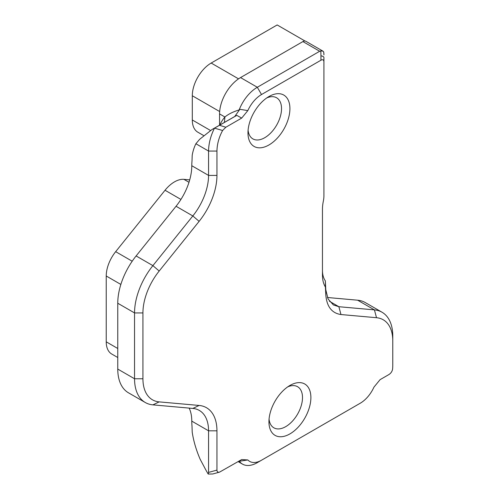 <?xml version="1.0" encoding="UTF-8"?>
<svg xmlns="http://www.w3.org/2000/svg" width="499" height="499" viewBox="0 0 499 499"><rect width="100%" height="100%" fill="white"/><g stroke="black" fill="none" stroke-linecap="round" stroke-linejoin="round"><path stroke-width="0.75" d="M305.001 41.018L277.176 24.95L211.183 63.049A26.697 15.413 120 0 0 192.302 95.746L192.302 119.978A26.697 15.413 120 0 0 197.835 132.198L203.492 135.46M302.905 41.579A5.932 3.424 -60 0 1 305.868 41.286L323.021 51.185L321.013 50.873L319.684 51.266L302.905 41.579L240.543 77.582A29.659 17.122 120 0 0 219.572 113.909L219.572 125.155M323.764 52.245L323.913 54.878A29.659 17.122 -60 0 0 323.87 53.387L323.608 51.771L323.021 51.185M323.913 61.938C323.832 59.786 322.847 59.219 320.944 60.223L261.513 94.536A23.727 13.698 120 0 0 247.828 110.603L241.691 118.088L225.854 127.233L222.61 130.488C218.986 137.181 217.096 144.036 216.946 151.054L216.946 175.405A50.424 29.11 -60 0 1 199.12 221.35L159.187 271.032A45.977 26.541 120 0 0 142.932 312.929L142.932 378.76A45.977 26.541 120 0 0 159.187 401.882L199.12 405.45A50.424 29.11 -60 0 1 216.946 430.812L216.946 470.108C217.009 471.848 217.888 472.516 219.579 472.116L241.691 459.56L247.828 459.953A23.727 13.698 120 0 0 261.513 460.221L360.266 403.211A23.727 13.698 120 0 0 373.951 387.143L380.088 379.652L388.528 374.78C390.798 373.464 392.152 371.555 392.601 369.054A45.977 26.541 120 0 0 392.769 365.068L392.769 340.836A45.977 26.541 120 0 0 376.52 317.713L340.967 314.538C331.841 313.21 326.783 306.648 325.797 294.834L325.404 287.05A35.591 20.546 -60 0 1 322.46 275.111L322.46 209.274A35.591 20.546 -60 0 1 323.333 201.197A23.727 13.698 120 0 0 323.913 195.808L323.913 57.51A5.932 1.977 180 0 0 320.944 55.794L320.813 50.898M327.388 297.498L357.64 300.198A51.908 29.965 -60 0 1 365.243 302.544L382.022 312.231A51.908 29.965 -60 0 1 392.769 335.995L392.769 340.836M189.152 408.107A44.492 25.686 -60 0 1 191.778 420.57L191.784 421.125L208.557 430.812A44.492 25.686 120 0 0 199.344 410.446A44.492 25.686 120 0 0 192.826 408.431L152.894 404.864A51.908 29.965 -60 0 1 145.29 402.518A51.908 29.965 -60 0 1 134.543 378.76L134.543 312.929A51.908 29.965 -60 0 1 152.894 265.63L192.826 215.948A44.492 25.686 120 0 0 208.557 175.405L208.557 151.054C208.663 143.506 210.634 135.89 214.464 128.199M145.29 402.518L128.511 392.832A51.908 29.965 -60 0 1 117.764 369.073L117.764 303.242A51.908 29.965 -60 0 1 136.115 255.943L176.053 206.262L192.826 215.948L199.12 221.35M222.61 130.488L214.483 128.156L212 129.528L199.625 139.321L195.889 143.737A74.844 43.213 60 0 0 192.202 155.22L192.034 160.503A74.151 42.814 60 0 0 191.784 165.718L191.778 166.279A44.492 25.686 -60 0 1 176.053 206.262M247.828 110.603L239.851 109.3L239.133 109.923A29.659 17.122 -60 0 1 257.322 87.269L319.684 51.266M360.266 403.211L356.068 405.631L360.266 403.211M310.889 397.578A29.659 17.122 -60 0 1 289.919 433.899A29.659 17.122 -60 0 1 268.942 421.792A29.659 17.122 -60 0 1 289.919 385.465A29.659 17.122 -60 0 1 310.889 397.578M289.919 108.645A29.659 17.122 -60 0 1 268.942 144.972A29.659 17.122 -60 0 1 247.972 132.865A29.659 17.122 -60 0 1 268.942 96.538A29.659 17.122 -60 0 1 289.919 108.645M212.774 473.981L208.202 474.05L208.557 472.41L208.557 430.812L216.946 430.812M208.202 474.05A74.151 42.814 60 0 1 204.047 466.565L200.211 459.379A74.844 43.213 60 0 1 192.202 432.115L192.034 426.626A74.151 42.814 60 0 1 191.784 421.125M214.483 128.156L236.788 115.375L241.691 118.088M248.09 130.239A23.727 13.698 120 0 0 252.887 138.884A23.727 13.698 120 0 0 271.169 132.522A23.727 13.698 120 0 0 281.53 108.645A23.727 13.698 120 0 0 276.614 97.785A23.727 13.698 120 0 0 266.728 97.947M269.061 419.166A23.727 13.698 120 0 0 273.857 427.811A23.727 13.698 120 0 0 292.146 421.455A23.727 13.698 120 0 0 302.5 397.578A23.727 13.698 120 0 0 297.585 386.713A23.727 13.698 120 0 0 287.705 386.881M325.404 287.05L325.342 280.856L325.791 289.726L328.068 299.001L333.394 304.945L338.871 306.71L374.418 309.885A51.908 29.965 -60 0 1 382.022 312.231M236.788 115.375L234.742 116.492L239.851 109.3M322.46 270.265A29.659 17.122 120 0 0 325.342 280.856M239.451 461.244L247.828 459.953M257.322 462.642L261.513 460.221L257.322 462.642A29.659 17.122 -60 0 1 242.489 464.114A29.659 17.122 -60 0 1 239.308 461.226M224.382 122.38L224.918 116.997C228.33 114.14 233.07 111.782 239.133 109.923M234.742 116.492L211.994 129.528M219.803 125.024A80.083 46.239 60 0 1 224.918 116.997L219.572 113.909M189.714 179.871L183.913 179.353A26.697 15.413 120 0 0 165.038 190.25L115.668 251.671A26.697 15.413 120 0 0 106.231 275.997L106.231 341.827A26.697 15.413 120 0 0 111.757 354.047L117.764 357.515M320.944 60.223L320.944 55.794M240.543 77.582L257.322 87.269L261.513 94.536M208.557 472.41L216.946 470.108M219.591 125.305L225.854 127.233M195.889 143.737L208.557 151.054L216.946 151.054M325.791 289.726L325.797 294.834M329.44 301.265L338.871 306.71L340.967 314.538M357.64 300.198L374.418 309.885L376.52 317.713M192.826 408.431L199.12 405.45M152.894 404.864L159.187 401.882M117.764 369.073L134.543 378.76L142.932 378.76M117.764 303.242L134.543 312.929L142.932 312.929M136.115 255.943L152.894 265.63L159.187 271.032M191.784 165.718L208.557 175.405L216.946 175.405M180.931 199.425L165.038 190.25M132.198 261.214L115.668 251.671M188.99 182.278L183.913 179.353M117.764 348.489L106.231 341.827M120.852 284.436L106.231 275.997M210.447 130.451L192.302 119.978M219.666 111.539L192.302 95.746M238.541 78.848L211.183 63.049M212.73 473.994L219.579 472.116M238.148 461.606L242.489 464.114"/></g></svg>
